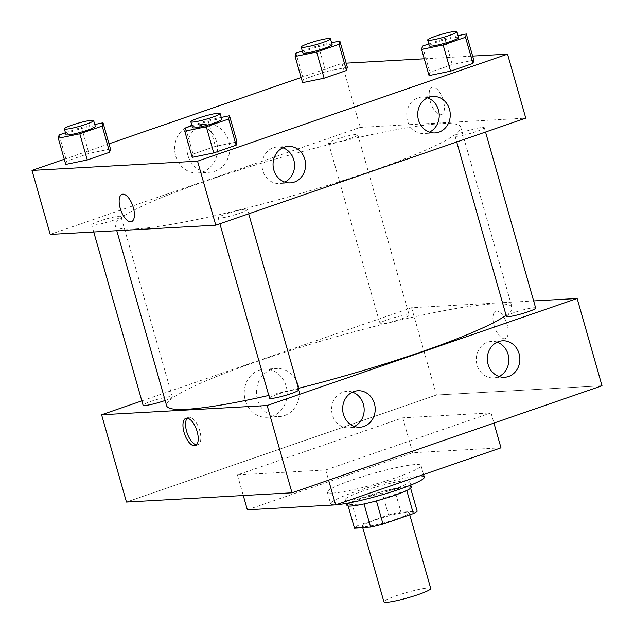 <?xml version="1.0" encoding="UTF-8"?>
<svg xmlns="http://www.w3.org/2000/svg" width="634" height="634" viewBox="0 0 634 634"><rect width="100%" height="100%" fill="white"/><g stroke="black" fill="none" stroke-linecap="round" stroke-linejoin="round"><path stroke-width="0.48" stroke-dasharray="3.17 2.38" d="M430.74 588.495A24.346 2.71 -15.9 0 0 406.576 592.56A24.346 2.71 -15.9 0 0 383.903 601.832M365.113 526.672A24.346 2.71 -15.9 0 0 391.828 520.554A24.346 2.71 -15.9 0 0 409.192 512.858A24.346 2.71 -15.9 0 0 385.036 516.924A24.346 2.71 -15.9 0 0 362.363 526.204A24.346 2.71 -15.9 0 0 365.113 526.672M406.766 490.494L406.719 490.336A32.699 3.645 -15.9 0 0 410.491 487.784L394.3 488.687A32.699 3.645 -15.9 0 0 381.89 491.722L351.569 502.191L358.202 525.459L388.515 514.99A32.699 3.645 -15.9 0 1 400.934 511.955L417.124 511.052M358.202 525.459A32.699 3.645 -15.9 0 0 354.43 528.011M406.719 490.336L376.43 500.884M364.019 503.935L347.804 504.743L348.169 506.027M363.995 503.84A32.699 3.645 -15.9 0 0 376.406 500.805M351.569 502.191A32.699 3.645 -15.9 0 0 347.804 504.743M346.949 505.433A33.483 3.725 164.1 0 1 378.126 492.673A33.483 3.725 164.1 0 1 411.347 487.086M392.668 489.599A33.483 3.725 -15.9 0 0 409.691 481.269A33.483 3.725 -15.9 0 0 376.469 486.857A33.483 3.725 -15.9 0 0 345.292 499.616A33.483 3.725 -15.9 0 0 349.072 500.258A33.483 3.725 -15.9 0 0 392.668 489.599M381.89 491.722L388.515 514.99M410.491 487.784L410.626 488.243M394.3 488.687L400.934 511.955M424.32 477.101A48.699 5.421 -15.9 0 0 376.002 485.224A48.699 5.421 -15.9 0 0 330.655 503.784A48.699 5.421 -15.9 0 0 336.155 504.712M332.842 493.078A48.699 5.421 -15.9 0 0 386.272 480.849A48.699 5.421 -15.9 0 0 421.008 465.467A48.699 5.421 -15.9 0 0 372.689 473.59A48.699 5.421 -15.9 0 0 327.342 492.15A48.699 5.421 -15.9 0 0 332.842 493.078M500.987 447.802L412.694 452.731L247.363 509.815M237.417 474.906L325.717 469.976L491.041 412.892L402.748 417.822L237.417 474.906L243.29 495.519M402.748 417.822L412.694 452.731M602.007 385.765L436.454 395.006L126.459 502.041L436.454 395.006L602.007 385.765M491.041 412.892L493.941 423.076M325.717 469.976L328.61 480.16M165.149 400.482A15.216 1.696 -15.9 0 0 172.353 396.884A15.216 1.696 -15.9 0 0 157.248 399.42A15.216 1.696 -15.9 0 0 143.078 405.221M298.828 389.823A15.216 1.696 -15.9 0 0 283.731 392.359A15.216 1.696 -15.9 0 0 269.561 398.16M141.842 400.878L411.593 307.736L533.638 300.928M535.667 308.045A15.216 1.696 -15.9 0 0 520.569 310.589A15.216 1.696 -15.9 0 0 506.4 316.382M401.449 318.894A15.216 1.696 -15.9 0 0 409.184 315.106A15.216 1.696 -15.9 0 0 394.086 317.642A15.216 1.696 -15.9 0 0 379.917 323.443A15.216 1.696 -15.9 0 0 401.449 318.894M268.784 395.442A179.573 19.995 -15.9 0 0 298.408 388.333M506.075 315.249A179.573 19.995 -15.9 0 0 512.074 307.435A179.573 19.995 -15.9 0 0 333.896 337.399A179.573 19.995 -15.9 0 0 166.671 405.831M497.119 342.194A18.259 16.27 86.8 0 0 491.54 341.417A18.259 16.27 86.8 0 0 487.586 342.202A18.259 16.27 86.8 0 0 476.562 362.807A18.259 16.27 86.8 0 0 493.577 377.888A18.259 16.27 86.8 0 0 499.037 376.493M352.456 392.145A18.259 16.27 86.8 0 0 346.877 391.368A18.259 16.27 86.8 0 0 342.923 392.145A18.259 16.27 86.8 0 0 331.899 412.758A18.259 16.27 86.8 0 0 348.914 427.831A18.259 16.27 86.8 0 0 354.374 426.444M286.148 386.193A24.076 21.453 86.8 0 0 264.37 369.21A24.076 21.453 86.8 0 0 244.288 394.443A24.076 21.453 86.8 0 0 267.057 417.291A24.076 21.453 86.8 0 0 286.148 386.193M411.593 307.736L436.454 395.006M494.029 325.297A14.455 6.364 -109 0 0 505.306 338.596A14.455 6.364 -109 0 0 506.598 322.857A14.455 6.364 -109 0 0 495.867 311.262A14.455 6.364 -109 0 0 494.029 325.297A14.455 6.364 71 0 1 495.859 311.27A14.455 6.364 71 0 1 506.598 322.857A14.455 6.364 71 0 1 505.298 338.596A14.455 6.364 71 0 1 494.029 325.297M298.352 385.512A24.076 21.453 -93.2 0 1 279.261 416.609A24.076 21.453 -93.2 0 1 256.501 393.769A24.076 21.453 -93.2 0 1 276.575 368.528A24.076 21.453 -93.2 0 1 298.352 385.512M196.5 444.854A14.455 6.364 -109 0 0 197.911 444.735A14.455 6.364 -109 0 0 199.75 430.7A14.455 6.364 -109 0 0 188.472 417.402A14.455 6.364 -109 0 0 187.284 418.171M135.581 228.906A179.573 19.995 -15.9 0 0 332.604 183.82A179.573 19.995 -15.9 0 0 460.696 127.085A179.573 19.995 -15.9 0 0 282.518 157.05A179.573 19.995 -15.9 0 0 115.301 225.474A179.573 19.995 -15.9 0 0 135.581 228.906M113.24 220.315A15.216 1.696 164.1 0 1 91.7 224.864A15.216 1.696 164.1 0 1 102.557 220.061A15.216 1.696 164.1 0 1 119.255 216.234A15.216 1.696 164.1 0 1 120.975 216.527A15.216 1.696 164.1 0 1 113.24 220.315M456.742 136.326A15.216 1.696 -15.9 0 0 473.439 132.506A15.216 1.696 -15.9 0 0 484.289 127.696A15.216 1.696 -15.9 0 0 469.192 130.232A15.216 1.696 -15.9 0 0 455.022 136.033A15.216 1.696 -15.9 0 0 456.742 136.326M239.715 213.254A15.216 1.696 -15.9 0 0 247.458 209.466A15.216 1.696 -15.9 0 0 232.353 212.01A15.216 1.696 -15.9 0 0 218.183 217.811A15.216 1.696 -15.9 0 0 219.903 218.096A15.216 1.696 -15.9 0 0 239.715 213.254M350.071 138.537A15.216 1.696 -15.9 0 0 357.814 134.757A15.216 1.696 -15.9 0 0 342.709 137.293A15.216 1.696 -15.9 0 0 328.539 143.094A15.216 1.696 -15.9 0 0 330.259 143.379A15.216 1.696 -15.9 0 0 350.071 138.537M50.221 234.422L360.223 127.386L525.768 118.146M110.482 148.974L88.95 153.42L66.578 161.139L65.738 164.428L66.578 161.139L88.95 153.42L110.482 148.974M347.321 67.204L325.781 71.642L303.409 79.369L302.577 82.65L303.409 79.369L325.781 71.642L347.321 67.204M473.796 60.143L452.264 64.581L429.892 72.308L429.052 75.589L429.892 72.308L452.264 64.581L473.796 60.143M301.11 77.507L341.988 63.384L346.164 63.154M424.273 58.796L472.647 56.093M64.272 159.277L109.016 143.831M193.061 154.078L192.221 157.367L193.061 154.078L215.433 146.359L193.061 154.078L185.603 127.902M236.965 141.921L215.433 146.359L236.965 141.921M427.514 97.85A18.259 16.27 86.8 0 0 421.935 97.073A18.259 16.27 86.8 0 0 417.98 97.85A18.259 16.27 86.8 0 0 406.957 118.455A18.259 16.27 86.8 0 0 423.972 133.536A18.259 16.27 86.8 0 0 429.432 132.141M282.851 147.793A18.259 16.27 86.8 0 0 277.272 147.017A18.259 16.27 86.8 0 0 273.317 147.801A18.259 16.27 86.8 0 0 262.294 168.406A18.259 16.27 86.8 0 0 279.309 183.488A18.259 16.27 86.8 0 0 284.769 182.093M175.673 155.956A24.076 21.453 86.8 0 0 197.451 172.939A24.076 21.453 86.8 0 0 217.525 147.706A24.076 21.453 86.8 0 0 194.765 124.858A24.076 21.453 86.8 0 0 175.673 155.956M341.988 63.384L360.223 127.386M440.717 114.762A14.455 6.364 -109 0 0 441.502 114.611A14.455 6.364 -109 0 0 442.794 98.872A14.455 6.364 -109 0 0 432.063 87.286A14.455 6.364 -109 0 0 430.486 102.169A14.455 6.364 -109 0 0 440.717 114.762A14.455 6.364 71 0 1 430.478 102.177A14.455 6.364 71 0 1 432.055 87.286A14.455 6.364 71 0 1 442.794 98.872A14.455 6.364 71 0 1 441.494 114.611A14.455 6.364 71 0 1 440.709 114.77M187.878 155.275A24.076 21.453 -93.2 0 1 206.969 124.177A24.076 21.453 -93.2 0 1 229.738 147.025A24.076 21.453 -93.2 0 1 209.656 172.266A24.076 21.453 -93.2 0 1 187.878 155.275M131.507 221.646L131.507 221.646A14.455 6.364 -109 0 0 133.085 206.755A14.455 6.364 -109 0 0 122.853 194.162A14.455 6.364 -109 0 0 122.069 194.313L122.069 194.313M65.468 132.768L81.493 127.236L94.759 124.502M95.29 126.348A15.216 1.696 -15.9 0 0 80.185 128.892A15.216 1.696 -15.9 0 0 66.015 134.693M59.12 134.963L66.578 161.139M81.493 127.236L88.95 153.42M302.307 50.997L318.323 45.458L331.598 42.724M332.121 44.578A15.216 1.696 -15.9 0 0 317.024 47.114A15.216 1.696 -15.9 0 0 302.854 52.915M295.951 53.185L303.409 79.369M318.323 45.458L325.781 71.642M191.951 125.706L207.976 120.175L221.242 117.441M221.773 119.295A15.216 1.696 -15.9 0 0 206.668 121.831A15.216 1.696 -15.9 0 0 192.498 127.632M207.976 120.175L215.433 146.359M428.79 43.936L444.806 38.405L458.081 35.663M458.604 37.517A15.216 1.696 -15.9 0 0 443.507 40.061A15.216 1.696 -15.9 0 0 429.337 45.854M422.434 46.123L429.892 72.308M444.806 38.405L452.264 64.581M409.762 514.848L409.192 512.858M362.743 527.551L362.363 526.204M345.292 499.616L346.37 503.404M409.691 481.269L410.769 485.058M327.342 492.15L330.655 503.784M421.008 465.467L423.591 474.525M502.58 340.807L491.54 341.417M504.616 377.27L493.577 377.888M357.917 390.75L346.877 391.368M359.953 427.221L348.914 427.831M267.057 417.291L279.261 416.609M264.37 369.21L276.575 368.528M195.312 445.631L197.911 444.735M185.873 418.297L188.472 417.402M115.301 225.474L116.783 230.705M460.696 127.085L512.074 307.435M172.353 396.884L120.975 216.527M93.729 231.989L91.7 224.864M455.022 136.033L456.718 141.984M484.289 127.696L485.533 132.038M218.183 217.811L219.879 223.762M247.458 209.466L248.694 213.809M328.539 143.094L379.917 323.443M357.814 134.757L409.184 315.106M432.974 96.455L421.935 97.073M435.011 132.918L423.972 133.536M288.312 146.406L277.272 147.017M290.348 182.869L279.309 183.488M197.451 172.939L209.656 172.266M194.765 124.858L206.969 124.177"/><path stroke-width="0.95" d="M362.743 527.551L383.903 601.832A24.346 2.71 -15.9 0 0 386.653 602.3A24.346 2.71 -15.9 0 0 413.368 596.19A24.346 2.71 -15.9 0 0 430.74 588.495L409.762 514.848M406.766 490.494L413.352 513.603A32.699 3.645 -15.9 0 0 417.124 511.052L410.626 488.243M413.352 513.603L383.031 524.072A32.699 3.645 -15.9 0 1 370.621 527.108L354.43 528.011L348.169 506.027M376.43 500.884L383.031 524.072M364.019 503.935L370.621 527.108M410.769 485.058L411.347 487.086A33.483 3.725 164.1 0 1 394.324 495.416A33.483 3.725 164.1 0 1 346.949 505.433L346.37 503.404M336.155 504.712L336.155 504.712A48.699 5.421 -15.9 0 0 389.585 492.491A48.699 5.421 -15.9 0 0 424.32 477.101L423.591 474.525M243.29 495.519L247.363 509.815L335.655 504.886L500.987 447.802L493.941 423.076M101.598 414.771L126.459 502.041L292.012 492.8L602.007 385.765L577.146 298.495L267.152 405.53L101.598 414.771L141.842 400.878M328.61 480.16L335.655 504.886M93.729 231.989L143.078 405.221A15.216 1.696 -15.9 0 0 164.61 400.664A15.216 1.696 -15.9 0 0 165.149 400.482M219.879 223.762L269.561 398.16A15.216 1.696 -15.9 0 0 291.093 393.603A15.216 1.696 -15.9 0 0 298.828 389.823L248.694 213.809M533.638 300.928L577.146 298.495M456.718 141.984L506.4 316.382A15.216 1.696 -15.9 0 0 508.119 316.675A15.216 1.696 -15.9 0 0 524.809 312.855A15.216 1.696 -15.9 0 0 535.667 308.045L485.533 132.038M116.783 230.705L166.671 405.831A179.573 19.995 -15.9 0 0 186.959 409.255A179.573 19.995 -15.9 0 0 268.784 395.442M298.408 388.333A179.573 19.995 -15.9 0 0 506.075 315.249M519.095 353.685A18.259 16.27 -93.2 0 1 504.616 377.27A18.259 16.27 -93.2 0 1 487.601 362.188A18.259 16.27 -93.2 0 1 498.625 341.583A18.259 16.27 -93.2 0 1 502.58 340.807A18.259 16.27 -93.2 0 1 519.095 353.685M343.43 414.335A18.259 16.27 -93.2 0 1 353.962 391.535A18.259 16.27 -93.2 0 1 357.917 390.75A18.259 16.27 -93.2 0 1 375.177 408.082A18.259 16.27 -93.2 0 1 359.953 427.221A18.259 16.27 -93.2 0 1 343.43 414.335M267.152 405.53L292.012 492.8L602.007 385.765M499.037 376.493A18.259 16.27 86.8 0 0 508.809 358.749A18.259 16.27 86.8 0 0 497.119 342.194M354.374 426.444A18.259 16.27 86.8 0 0 364.138 408.692A18.259 16.27 86.8 0 0 352.456 392.145M197.142 431.596A14.455 6.364 71 0 1 195.312 445.631A14.455 6.364 71 0 1 184.573 434.044A14.455 6.364 71 0 1 185.873 418.297A14.455 6.364 71 0 1 197.142 431.596M292.012 492.8L126.459 502.041M187.284 418.171A14.455 6.364 -109 0 0 187.181 433.141A14.455 6.364 -109 0 0 196.5 444.854M215.774 225.181L525.768 118.146L507.541 54.144L197.546 161.179L215.774 225.181L50.221 234.422L31.993 170.419L64.272 159.277M449.49 109.333A18.259 16.27 -93.2 0 1 435.011 132.918A18.259 16.27 -93.2 0 1 417.996 117.845A18.259 16.27 -93.2 0 1 429.02 97.232A18.259 16.27 -93.2 0 1 432.974 96.455A18.259 16.27 -93.2 0 1 449.49 109.333M273.825 169.991A18.259 16.27 -93.2 0 1 284.357 147.183A18.259 16.27 -93.2 0 1 288.312 146.406A18.259 16.27 -93.2 0 1 305.572 163.73A18.259 16.27 -93.2 0 1 290.348 182.869A18.259 16.27 -93.2 0 1 273.825 169.991M109.642 152.263L110.482 148.974L109.642 152.263L87.27 159.982L109.642 152.263L102.185 126.079L79.813 133.806L58.28 138.244L59.12 134.963L65.468 132.768M65.738 164.428L87.27 159.982L65.738 164.428L58.28 138.244M346.481 70.485L347.321 67.204L346.481 70.485L324.109 78.212L346.481 70.485L339.024 44.309L316.651 52.028L295.119 56.474L295.951 53.185L302.307 50.997M302.577 82.65L324.109 78.212L302.577 82.65L295.119 56.474M472.964 63.424L473.796 60.143L472.964 63.424L450.592 71.151L472.964 63.424L465.507 37.248L443.134 44.974L421.594 49.412L422.434 46.123L428.79 43.936M429.052 75.589L450.592 71.151L429.052 75.589L421.594 49.412M197.546 161.179L31.993 170.419M346.164 63.154L424.273 58.796M472.647 56.093L507.541 54.144M109.016 143.831L301.11 77.507M192.221 157.367L213.753 152.929L236.125 145.202L236.965 141.921L236.125 145.202L213.753 152.929L192.221 157.367L184.763 131.183L185.603 127.902L191.951 125.706M429.432 132.141A18.259 16.27 86.8 0 0 439.204 114.397A18.259 16.27 86.8 0 0 427.514 97.85M284.769 182.093A18.259 16.27 86.8 0 0 294.533 164.349A18.259 16.27 86.8 0 0 282.851 147.793M122.853 194.162A14.455 6.364 71 0 1 133.085 206.763A14.455 6.364 71 0 1 131.507 221.646A14.455 6.364 71 0 1 120.769 210.06A14.455 6.364 71 0 1 122.069 194.321A14.455 6.364 71 0 1 122.853 194.162M122.069 194.313A14.455 6.364 -109 0 0 120.777 210.06A14.455 6.364 -109 0 0 131.507 221.646M94.759 124.502L103.025 122.798L102.185 126.079M64.359 128.868L66.015 134.693A15.216 1.696 -15.9 0 0 67.735 134.979A15.216 1.696 -15.9 0 0 84.433 131.159A15.216 1.696 -15.9 0 0 95.29 126.348L93.634 120.531A15.216 1.696 -15.9 0 0 78.529 123.075A15.216 1.696 -15.9 0 0 64.359 128.868A15.216 1.696 -15.9 0 0 66.079 129.162A15.216 1.696 -15.9 0 0 82.777 125.342A15.216 1.696 -15.9 0 0 93.634 120.531M103.025 122.798L110.482 148.974M79.813 133.806L87.27 159.982M331.598 42.724L339.856 41.02L339.024 44.309M301.198 47.098L302.854 52.915A15.216 1.696 -15.9 0 0 304.574 53.208A15.216 1.696 -15.9 0 0 321.272 49.389A15.216 1.696 -15.9 0 0 332.121 44.578L330.465 38.761A15.216 1.696 -15.9 0 0 315.367 41.297A15.216 1.696 -15.9 0 0 301.198 47.098A15.216 1.696 -15.9 0 0 302.917 47.391A15.216 1.696 -15.9 0 0 319.607 43.572A15.216 1.696 -15.9 0 0 330.465 38.761M339.856 41.02L347.321 67.204M316.651 52.028L324.109 78.212M221.242 117.441L229.508 115.737L228.668 119.018L206.296 126.745L184.763 131.183M190.842 121.815L192.498 127.632A15.216 1.696 -15.9 0 0 194.218 127.917A15.216 1.696 -15.9 0 0 210.916 124.098A15.216 1.696 -15.9 0 0 221.773 119.295L220.109 113.478A15.216 1.696 -15.9 0 0 205.012 116.014A15.216 1.696 -15.9 0 0 190.842 121.815A15.216 1.696 -15.9 0 0 192.562 122.1A15.216 1.696 -15.9 0 0 209.26 118.281A15.216 1.696 -15.9 0 0 220.109 113.478M229.508 115.737L236.965 141.921M228.668 119.018L236.125 145.202M206.296 126.745L213.753 152.929M458.081 35.663L466.339 33.959L465.507 37.248M427.681 40.037L429.337 45.854A15.216 1.696 -15.9 0 0 431.057 46.147A15.216 1.696 -15.9 0 0 447.747 42.327A15.216 1.696 -15.9 0 0 458.604 37.517L456.948 31.7A15.216 1.696 -15.9 0 0 441.85 34.236A15.216 1.696 -15.9 0 0 427.681 40.037A15.216 1.696 -15.9 0 0 429.392 40.33A15.216 1.696 -15.9 0 0 446.09 36.51A15.216 1.696 -15.9 0 0 456.948 31.7M466.339 33.959L473.796 60.143M443.134 44.974L450.592 71.151"/></g></svg>
